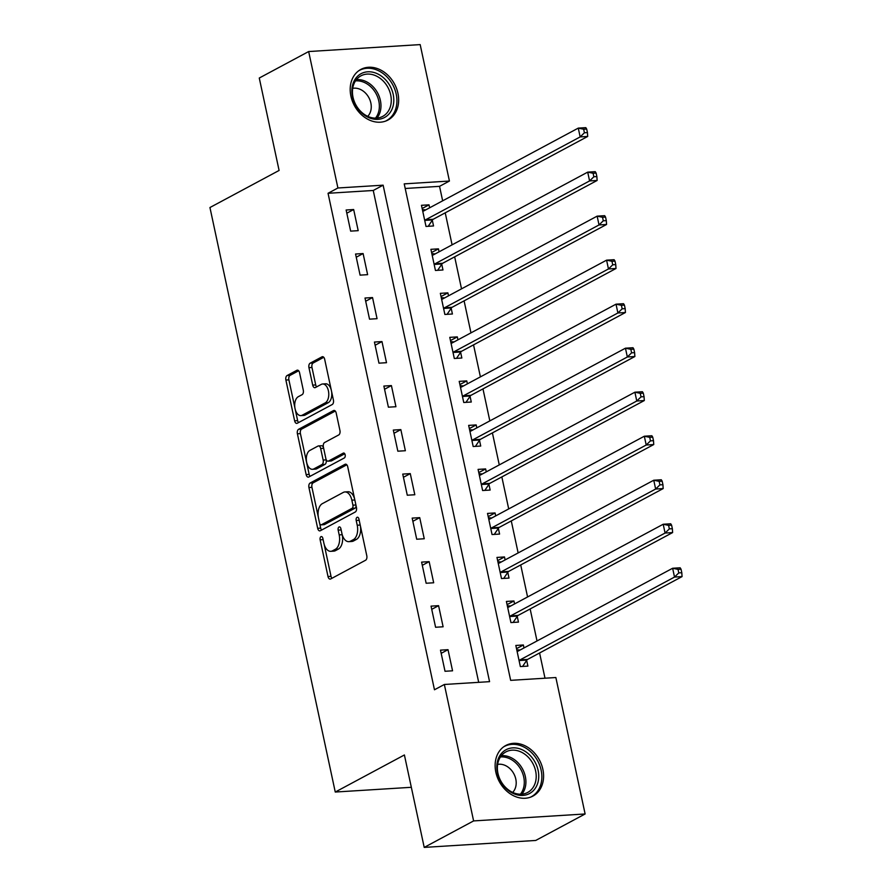 <?xml version="1.0" encoding="UTF-8"?>
<svg xmlns="http://www.w3.org/2000/svg" width="892" height="892" viewBox="0 0 892 892"><rect width="100%" height="100%" fill="white"/><g stroke="black" fill="none" stroke-linecap="round" stroke-linejoin="round"><path stroke-width="1.34" d="M320.975 536.661A2.531 1.45 -93.6 0 0 320.139 539.805L328.011 576.533A3.613 2.063 -93.6 0 0 330.174 579.098A3.613 2.063 -93.6 0 0 330.687 578.953L365.597 560.232A3.613 2.063 -93.6 0 0 366.79 555.738L358.918 519.01A2.531 1.45 -93.6 0 0 357.402 517.215A2.531 1.45 -93.6 0 0 357.045 517.327A2.531 1.45 -93.6 0 0 356.198 520.471L357.224 525.221A11.563 6.612 -93.6 0 1 353.388 539.615L350.478 541.165A11.563 6.612 -93.6 0 1 348.828 541.656A11.563 6.612 -93.6 0 1 341.904 533.438L340.889 528.688A2.531 1.45 -93.6 0 0 339.373 526.882A2.531 1.45 -93.6 0 0 339.005 526.994A2.531 1.45 -93.6 0 0 338.168 530.138L339.183 534.888A11.563 6.612 -93.6 0 1 335.359 549.282L332.448 550.832A11.563 6.612 -93.6 0 1 330.787 551.323A11.563 6.612 -93.6 0 1 323.863 543.105L322.848 538.355A2.531 1.45 -93.6 0 0 321.332 536.56A2.531 1.45 -93.6 0 0 320.975 536.661M397.932 93.259A28.722 22.779 -118.2 0 1 387.987 120.041A28.722 22.779 -118.2 0 1 350.913 96.191A28.722 22.779 -118.2 0 1 360.859 69.42A28.722 22.779 -118.2 0 1 397.932 93.259M542.871 769.328A28.722 22.779 -118.2 0 1 532.925 796.099A28.722 22.779 -118.2 0 1 495.852 772.26A28.722 22.779 -118.2 0 1 505.786 745.489A28.722 22.779 -118.2 0 1 542.871 769.328M299.556 372.711A3.613 2.063 -93.6 0 0 297.393 370.147A3.613 2.063 -93.6 0 0 296.88 370.292L287.079 375.543A3.613 2.063 -93.6 0 0 285.886 380.037L294.628 420.823A3.613 2.063 -93.6 0 0 296.791 423.388A3.613 2.063 -93.6 0 0 297.304 423.243L332.214 404.533A3.613 2.063 -93.6 0 0 333.407 400.029L324.666 359.253A3.613 2.063 -93.6 0 0 322.503 356.677A3.613 2.063 -93.6 0 0 321.99 356.833L310.16 363.178A3.613 2.063 -93.6 0 0 308.955 367.671L312.702 385.121A3.613 2.063 -93.6 0 0 314.865 387.697A3.613 2.063 -93.6 0 0 315.378 387.541L321.243 384.396A9.667 5.53 -93.6 0 1 322.625 383.995A9.667 5.53 -93.6 0 1 328.624 392.067A9.667 5.53 -93.6 0 1 325.212 402.883L302.232 415.204A9.667 5.53 -93.6 0 1 300.849 415.605A9.667 5.53 -93.6 0 1 294.851 407.532A9.667 5.53 -93.6 0 1 298.274 396.717L302.098 394.665A3.613 2.063 -93.6 0 0 303.291 390.172L299.556 372.711M585.119 813.972L535.724 840.454L424.213 847.4L404.399 754.966L335.258 792.04L209.943 207.524L279.096 170.45L259.271 78.028L308.665 51.546L420.177 44.6L449.423 181.043L404.221 183.864L510.659 680.351L555.861 677.53L585.119 813.972L473.607 820.919L444.35 684.476L489.563 681.655L383.125 185.179L337.912 187.989L308.665 51.546M424.213 847.4L473.607 820.919M478.692 682.335L373.246 190.475L328.044 193.285L434.471 689.772L444.35 684.476M328.044 193.285L337.912 187.989M310.126 483.04A3.613 2.063 -93.6 0 0 308.933 487.534L317.675 528.32A3.613 2.063 -93.6 0 0 319.838 530.885A3.613 2.063 -93.6 0 0 320.351 530.729L355.25 512.019A3.613 2.063 -93.6 0 0 356.454 507.526L347.713 466.739A3.613 2.063 -93.6 0 0 345.55 464.175A3.613 2.063 -93.6 0 0 345.026 464.319L310.126 483.04L313.137 482.851A3.613 2.063 -93.6 0 0 311.944 487.344L318.31 517.059M306.146 474.566L297.404 433.791A3.613 2.063 -93.6 0 1 298.608 429.286L333.508 410.576A3.613 2.063 -93.6 0 1 334.021 410.432A3.613 2.063 -93.6 0 1 336.184 412.996L339.93 430.446A3.613 2.063 -93.6 0 1 338.737 434.939L324.577 442.532A3.613 2.063 -93.6 0 0 323.383 447.026L325.859 458.611A3.613 2.063 -93.6 0 0 328.022 461.175A3.613 2.063 -93.6 0 0 328.546 461.019L343.275 453.125A2.531 1.45 -93.6 0 1 343.643 453.013A2.531 1.45 -93.6 0 1 345.204 455.132A2.531 1.45 -93.6 0 1 344.312 457.964L308.833 476.986A3.613 2.063 -93.6 0 1 308.309 477.142A3.613 2.063 -93.6 0 1 306.146 474.566L309.167 474.388L300.414 433.601L297.404 433.791M452.556 670.806L448.018 649.677L440.492 650.145L445.019 671.275L452.556 670.806M443.112 626.786L438.585 605.668L431.048 606.136L435.586 627.254L443.112 626.786M433.679 582.777L429.152 561.648L421.615 562.116L426.142 583.245L433.679 582.777M424.246 538.757L419.719 517.639L412.182 518.107L416.709 539.225L424.246 538.757M414.813 494.748L410.275 473.619L402.749 474.087L407.276 495.216L414.813 494.748M405.369 450.728L400.842 429.61L393.305 430.078L397.843 451.196L405.369 450.728M395.937 406.719L391.41 385.589L383.872 386.058L388.399 407.187L395.937 406.719M386.504 362.698L381.977 341.58L374.439 342.049L378.966 363.167L386.504 362.698M377.06 318.689L372.533 297.56L365.006 298.028L369.533 319.158L377.06 318.689M367.627 274.669L363.1 253.551L355.562 254.019L360.089 275.137L367.627 274.669M358.194 230.66L353.667 209.531L346.129 209.999L350.656 231.128L358.194 230.66M545.001 678.21L539.582 652.977M537.017 640.969L530.149 608.957M527.573 596.96L520.716 564.948M518.14 552.94L511.283 520.928M508.708 508.931L501.839 476.919M499.275 464.91L492.406 432.899M489.831 420.901L482.973 388.89M480.398 376.881L473.541 344.87M470.965 332.872L464.096 300.86M461.521 288.852L454.664 256.84M452.088 244.843L445.231 212.831M442.655 200.823L439.544 186.339L405.213 188.48M524.005 647.949L523.37 644.983L515.832 645.451L520.359 666.58L527.897 666.112L526.67 660.381M514.561 603.929L513.937 600.974L506.4 601.442L510.926 622.571L518.464 622.103L517.237 616.372M505.128 559.92L504.493 556.954L496.967 557.422L501.494 578.551L509.02 578.083L507.793 572.352M495.696 515.899L495.06 512.945L487.523 513.413L492.05 534.542L499.587 534.074L498.36 528.343M486.263 471.89L485.627 468.924L478.09 469.393L482.617 490.522L490.154 490.054L488.928 484.323M476.819 427.87L476.183 424.915L468.657 425.384L473.184 446.513L480.721 446.045L479.495 440.313M467.386 383.861L466.75 380.895L459.213 381.363L463.751 402.493L471.277 402.024L470.051 396.293M457.953 339.841L457.317 336.886L449.78 337.354L454.307 358.484L461.844 358.015L460.618 352.284M448.52 295.832L447.884 292.866L440.347 293.334L444.874 314.463L452.411 313.995L451.185 308.264M439.076 251.812L438.44 248.857L430.914 249.325L435.441 270.454L442.978 269.975L441.741 264.255M429.643 207.803L429.007 204.837L421.47 205.305L426.008 226.434L433.534 225.966L432.308 220.235M335.258 792.04L411.335 787.302M439.544 186.339L449.423 181.043M373.246 190.475L383.125 185.179M523.37 644.983L516.524 648.662M513.937 600.974L507.08 604.642M504.493 556.954L497.647 560.633M495.06 512.945L488.214 516.613M485.627 468.924L478.781 472.593M476.183 424.915L469.337 428.584M466.75 380.895L459.904 384.563M457.317 336.886L450.471 340.554M447.884 292.866L441.027 296.534M438.44 248.857L431.594 252.525M429.007 204.837L422.161 208.505M448.018 649.677L441.172 653.345M438.585 605.668L431.739 609.336M429.152 561.648L422.306 565.316M419.719 517.639L412.862 521.307M410.275 473.619L403.429 477.287M400.842 429.61L393.996 433.278M391.41 385.589L384.563 389.258M381.977 341.58L375.119 345.249M372.533 297.56L365.687 301.228M363.1 253.551L356.254 257.219M353.667 209.531L346.821 213.199M330.787 551.323L333.809 551.133A11.563 6.612 -93.6 0 0 335.459 550.654L332.448 550.832M342.138 534.408L342.205 534.709A11.563 6.612 -93.6 0 1 338.369 549.093L335.459 550.654M348.828 541.656L351.838 541.466A11.563 6.612 -93.6 0 0 353.488 540.987L350.478 541.165M360.424 526.024A11.563 6.612 -93.6 0 1 356.399 539.426L353.488 540.987M324.108 544.075L331.021 576.343A3.613 2.063 -93.6 0 0 331.924 578.284M346.81 464.799L313.137 482.851M319.693 523.504L320.685 528.131A3.613 2.063 -93.6 0 0 321.588 530.071M319.57 523.058A2.531 1.45 -93.6 0 0 321.087 524.853A2.531 1.45 -93.6 0 0 321.443 524.752L352.084 508.328A2.531 1.45 -93.6 0 0 352.92 505.173L351.849 500.167A11.563 6.612 -93.6 0 0 344.925 491.949A11.563 6.612 -93.6 0 0 343.275 492.429L322.335 503.657A11.563 6.612 -93.6 0 0 318.5 518.051L319.57 523.058M323.729 524.607A2.531 1.45 -93.6 0 0 324.097 524.663A2.531 1.45 -93.6 0 0 324.465 524.563L321.443 524.752M356.008 505.463A2.531 1.45 -93.6 0 1 355.094 508.139L324.465 524.563M354.626 499.007A11.563 6.612 -93.6 0 0 347.936 491.76L344.925 491.949M335.292 411.056L301.619 429.108A3.613 2.063 -93.6 0 0 300.414 433.601M328.022 461.175L331.043 460.986A3.613 2.063 -93.6 0 0 331.556 460.841L344.747 453.76M309.892 450.404A9.667 5.53 -93.6 0 0 306.469 461.231A9.667 5.53 -93.6 0 0 312.468 469.303A9.667 5.53 -93.6 0 0 313.85 468.902L321.945 464.565A3.613 2.063 -93.6 0 0 323.149 460.06L320.663 448.486A3.613 2.063 -93.6 0 0 318.5 445.922A3.613 2.063 -93.6 0 0 317.987 446.067L309.892 450.404M312.468 469.303L315.489 469.114A9.667 5.53 -93.6 0 0 316.861 468.713L313.85 468.902M326.004 459.146L326.16 459.871A3.613 2.063 -93.6 0 1 324.967 464.375L316.861 468.713M323.54 447.762A3.613 2.063 -93.6 0 0 321.51 445.732L318.5 445.922M309.167 474.388A3.613 2.063 -93.6 0 0 310.059 476.328M300.849 415.605L303.86 415.427A9.667 5.53 -93.6 0 0 305.242 415.014L302.232 415.204M331.601 391.577A9.667 5.53 -93.6 0 1 328.223 402.705L305.242 415.014M331.211 389.793A9.667 5.53 -93.6 0 0 325.647 383.805L322.625 383.995M323.763 357.302L313.17 362.988A3.613 2.063 -93.6 0 0 311.977 367.482L315.712 384.931A3.613 2.063 -93.6 0 0 316.615 386.883M295.274 409.629L297.638 420.634A3.613 2.063 -93.6 0 0 298.541 422.585M298.653 370.771L290.101 375.354A3.613 2.063 -93.6 0 0 288.897 379.858L294.895 407.834M516.769 649.8L520.148 650.012M522.578 666.447L526.882 660.069A3.679 2.107 86.4 0 1 527.562 659.422L682.057 576.6L674.519 577.068L672.635 568.26L518.14 651.082A3.679 2.107 86.4 0 1 517.616 651.238A3.679 2.107 86.4 0 1 517.349 651.227L517.059 651.182M519.133 660.849L519.345 660.537A3.679 2.107 86.4 0 1 520.025 659.89L674.519 577.068L678.779 572.909L681.8 572.72L681.042 569.196L678.032 569.386L678.779 572.909M678.032 569.386L672.635 568.26L680.161 567.791L681.042 569.196M681.8 572.72L682.057 576.6M507.325 605.791L510.703 606.002M513.145 622.426L517.449 616.06A3.679 2.107 86.4 0 1 518.129 615.402L672.613 532.58L665.086 533.048L663.191 524.251L508.708 607.073A3.679 2.107 86.4 0 1 508.184 607.229A3.679 2.107 86.4 0 1 507.916 607.218L507.626 607.173M509.7 616.84L509.912 616.528A3.679 2.107 86.4 0 1 510.592 615.87L665.086 533.048L669.346 528.889L672.356 528.711L671.609 525.187L668.587 525.377L669.346 528.889M668.587 525.377L663.191 524.251L670.728 523.782L671.609 525.187M672.356 528.711L672.613 532.58M497.892 561.77L501.271 561.982M503.701 578.417L508.005 572.04A3.679 2.107 86.4 0 1 508.696 571.393L663.18 488.571L655.642 489.039L653.758 480.231L499.275 563.053A3.679 2.107 86.4 0 1 498.74 563.209A3.679 2.107 86.4 0 1 498.483 563.198L498.193 563.153M500.267 572.82L500.479 572.508A3.679 2.107 86.4 0 1 501.159 571.861L655.642 489.039L659.913 484.88L662.923 484.69L662.165 481.167L659.155 481.357L659.913 484.88M659.155 481.357L653.758 480.231L661.295 479.762L662.165 481.167M662.923 484.69L663.18 488.571M488.459 517.761L491.838 517.973M494.268 534.397L498.572 528.031A3.679 2.107 86.4 0 1 499.252 527.373L653.747 444.55L646.209 445.019L644.325 436.221L489.831 519.044A3.679 2.107 86.4 0 1 489.307 519.2A3.679 2.107 86.4 0 1 489.039 519.189L488.749 519.144M490.823 528.811L491.035 528.499A3.679 2.107 86.4 0 1 491.726 527.841L646.209 445.019L650.469 440.86L653.49 440.681L652.732 437.158L649.722 437.348L650.469 440.86M649.722 437.348L644.325 436.221L651.862 435.753L652.732 437.158M653.49 440.681L653.747 444.55M479.026 473.741L482.405 473.953M484.835 490.388L489.139 484.01A3.679 2.107 86.4 0 1 489.82 483.364L644.314 400.541L636.777 401.01L634.892 392.201L480.398 475.023A3.679 2.107 86.4 0 1 479.874 475.18A3.679 2.107 86.4 0 1 479.606 475.168L479.316 475.124M481.39 484.791L481.602 484.479A3.679 2.107 86.4 0 1 482.282 483.832L636.777 401.01L641.036 396.851L644.046 396.661L643.299 393.138L640.278 393.327L641.036 396.851M640.278 393.327L634.892 392.201L642.418 391.733L643.299 393.138M644.046 396.661L644.314 400.541M523.537 750.428A24.853 19.713 -118.2 0 1 537.943 782.429A24.853 19.713 -118.2 0 1 512.019 792.854A24.853 19.713 -118.2 0 1 497.613 760.854A24.853 19.713 -118.2 0 1 523.537 750.428M511.462 791.817A23.014 18.253 61.8 0 0 527.663 792.453A23.014 18.253 61.8 0 0 535.969 772.918A23.014 18.253 61.8 0 0 522.121 752.525A23.014 18.253 61.8 0 0 505.92 751.889A23.014 18.253 61.8 0 0 497.613 771.424A23.014 18.253 61.8 0 0 511.462 791.817M497.647 764.399A16.379 13.001 -118.2 0 1 506.165 765.916A16.379 13.001 -118.2 0 1 512.666 792.419M530.405 797.214A28.533 22.634 61.8 0 0 531.264 796.79A28.533 22.634 61.8 0 0 541.555 772.572A28.533 22.634 61.8 0 0 524.396 747.284A28.533 22.634 61.8 0 0 504.292 746.492A28.533 22.634 61.8 0 0 503.467 746.961M352.496 96.838A24.853 19.713 -118.2 0 1 367.749 71.806A24.853 19.713 -118.2 0 1 393.182 94.307A24.853 19.713 -118.2 0 1 377.94 119.338A24.853 19.713 -118.2 0 1 352.496 96.838M390.696 94.931A23.014 18.253 61.8 0 0 360.981 75.82A23.014 18.253 61.8 0 0 353.02 97.273A23.014 18.253 61.8 0 0 382.724 116.384A23.014 18.253 61.8 0 0 390.696 94.931M352.708 88.341A16.379 13.001 -118.2 0 1 370.849 103.004A16.379 13.001 -118.2 0 1 367.727 116.35M385.478 121.156A28.533 22.634 61.8 0 0 386.325 120.721A28.533 22.634 61.8 0 0 396.204 94.117A28.533 22.634 61.8 0 0 359.365 70.423A28.533 22.634 61.8 0 0 358.528 70.903M469.582 429.732L472.961 429.944M475.403 446.368L479.706 440.001A3.679 2.107 86.4 0 1 480.387 439.343L634.87 356.521L627.344 356.99L625.448 348.192L470.965 431.014A3.679 2.107 86.4 0 1 470.441 431.171A3.679 2.107 86.4 0 1 470.173 431.159L469.883 431.115M471.957 440.782L472.169 440.47A3.679 2.107 86.4 0 1 472.849 439.812L627.344 356.99L631.603 352.831L634.613 352.652L633.855 349.129L630.845 349.318L631.603 352.831M630.845 349.318L625.448 348.192L632.986 347.724L633.855 349.129M634.613 352.652L634.87 356.521M460.149 385.712L463.528 385.924M465.958 402.359L470.262 395.981A3.679 2.107 86.4 0 1 470.954 395.334L625.437 312.512L617.9 312.981L616.015 304.172L461.532 386.994A3.679 2.107 86.4 0 1 460.997 387.15A3.679 2.107 86.4 0 1 460.729 387.139L460.45 387.095M462.524 396.762L462.736 396.449A3.679 2.107 86.4 0 1 463.416 395.803L617.9 312.981L622.17 308.822L625.181 308.632L624.422 305.109L621.412 305.298L622.17 308.822M621.412 305.298L616.015 304.172L623.553 303.704L624.422 305.109M625.181 308.632L625.437 312.512M450.716 341.703L454.095 341.915M456.526 358.339L460.829 351.972A3.679 2.107 86.4 0 1 461.51 351.314L616.004 268.492L608.467 268.96L606.582 260.163L452.088 342.985A3.679 2.107 86.4 0 1 451.564 343.141A3.679 2.107 86.4 0 1 451.296 343.13L451.006 343.085M453.08 352.753L453.292 352.44A3.679 2.107 86.4 0 1 453.972 351.782L608.467 268.96L612.726 264.801L615.748 264.612L614.989 261.1L611.979 261.289L612.726 264.801M611.979 261.289L606.582 260.163L614.12 259.695L614.989 261.1M615.748 264.612L616.004 268.492M441.272 297.683L444.651 297.895M447.093 314.33L451.397 307.952A3.679 2.107 86.4 0 1 452.077 307.305L606.56 224.483L599.034 224.951L597.138 216.143L442.655 298.965A3.679 2.107 86.4 0 1 442.131 299.121A3.679 2.107 86.4 0 1 441.863 299.11L441.573 299.065M443.647 308.732L443.859 308.42A3.679 2.107 86.4 0 1 444.539 307.773L599.034 224.951L603.293 220.792L606.304 220.603L605.557 217.079L602.535 217.269L603.293 220.792M602.535 217.269L597.138 216.143L604.676 215.674L605.557 217.079M606.304 220.603L606.56 224.483M431.839 253.674L435.218 253.885M437.66 270.309L441.953 263.943A3.679 2.107 86.4 0 1 442.644 263.285L597.127 180.463L589.59 180.931L587.705 172.134L433.222 254.956A3.679 2.107 86.4 0 1 432.698 255.112A3.679 2.107 86.4 0 1 432.43 255.101L432.141 255.045M434.214 264.723L434.426 264.411A3.679 2.107 86.4 0 1 435.106 263.753L589.59 180.931L593.86 176.772L596.871 176.583L596.112 173.07L593.102 173.26L593.86 176.772M593.102 173.26L587.705 172.134L595.243 171.665L596.112 173.07M596.871 176.583L597.127 180.463M422.407 209.653L425.785 209.865M428.216 226.3L432.52 219.923A3.679 2.107 86.4 0 1 433.2 219.276L587.694 136.454L580.157 136.922L578.272 128.114L423.778 210.936A3.679 2.107 86.4 0 1 423.254 211.092A3.679 2.107 86.4 0 1 422.986 211.081L422.697 211.036M424.77 220.703L424.982 220.391A3.679 2.107 86.4 0 1 425.674 219.744L580.157 136.922L584.416 132.763L587.438 132.573L586.68 129.05L583.669 129.24L584.416 132.763M583.669 129.24L578.272 128.114L585.81 127.645L586.68 129.05M587.438 132.573L587.694 136.454M323.127 539.627L320.139 539.805M359.186 520.281L356.198 520.471M341.157 529.948L338.168 530.138M338.369 549.093L335.359 549.282M342.205 534.709L339.183 534.888M356.399 539.426L353.388 539.615M360.212 525.042L357.224 525.221M331.021 576.343L328.011 576.533M346.074 464.253L345.026 464.319M320.685 528.131L317.675 528.32M311.944 487.344L308.933 487.534M355.094 508.139L352.084 508.328M355.908 504.995L352.92 505.173M354.838 499.977L351.849 500.167M301.619 429.108L298.608 429.286M334.556 410.51L333.508 410.576M331.556 460.841L328.546 461.019M344.011 453.08L343.275 453.125M324.967 464.375L321.945 464.565M326.16 459.871L323.149 460.06M323.651 448.297L320.663 448.486M328.223 402.705L325.212 402.883M315.712 384.931L312.702 385.121M311.977 367.482L308.955 367.671M313.17 362.988L310.16 363.178M323.038 356.767L321.99 356.833M297.638 420.634L294.628 420.823M288.897 379.858L285.886 380.037M290.101 375.354L287.079 375.543M297.917 370.236L296.88 370.292M526.882 660.069L519.345 660.537M527.562 659.422L520.025 659.89M517.449 616.06L509.912 616.528M518.129 615.402L510.592 615.87M508.005 572.04L500.479 572.508M508.696 571.393L501.159 571.861M498.572 528.031L491.035 528.499M499.252 527.373L491.726 527.841M489.139 484.01L481.602 484.479M489.82 483.364L482.282 483.832M501.337 755.714A23.014 18.253 -118.2 0 1 511.83 758.044A23.014 18.253 -118.2 0 1 521.943 794.148M520.393 794.214A22.255 17.662 61.8 0 0 510.681 759.215A22.255 17.662 61.8 0 0 500.434 756.973M356.41 79.644A23.014 18.253 -118.2 0 1 380.393 100.45A23.014 18.253 -118.2 0 1 377.015 118.079M375.465 118.145A22.255 17.662 61.8 0 0 378.799 101.008A22.255 17.662 61.8 0 0 355.495 80.904M479.706 440.001L472.169 440.47M480.387 439.343L472.849 439.812M470.262 395.981L462.736 396.449M470.954 395.334L463.416 395.803M460.829 351.972L453.292 352.44M461.51 351.314L453.972 351.782M451.397 307.952L443.859 308.42M452.077 307.305L444.539 307.773M441.953 263.943L434.426 264.411M442.644 263.285L435.106 263.753M432.52 219.923L424.982 220.391M433.2 219.276L425.674 219.744M324.097 524.663L321.087 524.853M504.292 746.492L503.612 746.86M531.264 796.79L530.573 797.158M386.325 120.721L385.634 121.089M359.365 70.423L358.673 70.791"/></g></svg>
